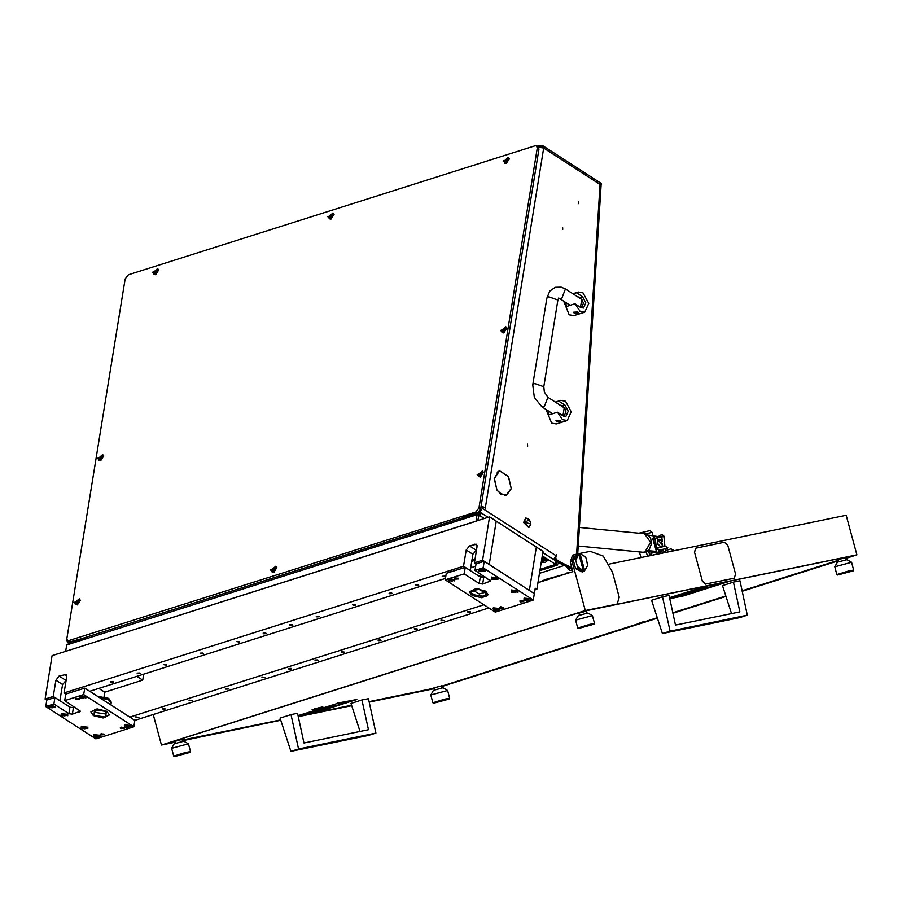 <?xml version="1.0" encoding="UTF-8"?>
<svg xmlns="http://www.w3.org/2000/svg" width="902" height="902" viewBox="0 0 902 902"><rect width="100%" height="100%" fill="white"/><g stroke="black" fill="none" stroke-linecap="round" stroke-linejoin="round"><path stroke-width="1.35" d="M511.186 488.771L506.552 495.175L500.948 494.138L497.047 490.09L501.005 493.811L506.439 494.815L510.893 488.861M505.616 495.378L506.507 494.792M562.6 227.428L562.78 229.469L562.6 227.428M527.501 444.156L527.681 446.197L527.501 444.156M578.317 201.642L578.498 203.683L578.317 201.642M498.107 471.475L500.001 471.261L497.149 472.062M504.556 495.412L506.439 494.815M554.899 558.225L555.756 557.955L556.421 559.578L560.548 562.239L558.744 562.814L572.184 569.162M558.744 562.814L553.975 559.184M583.053 571.541L577.348 568.012L577.427 566.501L583.346 570.797L582.151 571.834L583.188 571.654L582.286 571.936L575.544 568.587L573.12 559.623L576.66 554.155L600.101 184.436L543.624 148.086L485.299 508.176L482.795 506.563L480.992 507.138L479.605 510.352M68.496 643.284L67.436 642.596L66.849 639.653M500.238 471.239L508.514 476.346L511.242 488.433L508.345 476.549L500.238 471.239M499.031 471.464L494.409 478.522L496.855 489.786L494.161 478.376L498.919 471.115L499.911 470.9M482.795 506.563L482.502 508.412L556.027 555.733L556.184 554.741M555.756 557.955L556.286 554.707M560.548 562.239L571.744 567.527M463.301 516.993L479.255 512.516L482.502 508.412M67.436 642.596L83.39 638.12M483.709 507.149L484.983 507.973M481.781 506.89L481.025 506.924M556.027 555.733L553.557 559.477M538.562 147.195L543.23 146.068L538.517 147.139M564.359 565.464L539.464 573.356M601.082 184.786L601.454 183.534L598.781 181.9L600.416 183.117L601.115 185.541L599.819 182.565M601.454 183.534L543.173 146.011M572.375 569.884L570.132 570.526L568.79 568.756M570.132 570.526L572.364 569.816M524.908 522.281L530.827 524.051L529.429 519.653L524.908 522.281M530.804 524.22L528.899 527.456L524.039 522.382L525.889 517.985L529.316 519.529M525.674 518.064L523.588 522.529L528.673 527.523M577.528 296.747L580.178 297.389L580.753 298.821M565.723 302.452L566.355 306.533L574.935 303.805L580.065 311.291L584.755 312.16L588.758 303.41L583.053 292.879L578.362 292.011L573.322 294.041M573.548 312.193L577.81 312.013L578.475 312.847L577.81 312.013L573.548 312.193L574.191 313.163L578.453 312.983M563.592 301.076L569.218 314.742L573.909 315.599L584.755 312.16M574.935 303.805L580.685 307.503L583.436 308.01L585.793 302.869L582.433 296.668L576.694 292.97M559.973 405.111L562.622 405.753L563.198 407.185M548.168 410.816L548.799 414.897L557.391 412.169L562.521 419.655L567.2 420.524L571.214 411.774L565.498 401.243L560.818 400.375L555.779 402.405M555.993 420.558L560.255 420.377L560.931 421.211L560.255 420.377L555.993 420.558L556.647 421.527L560.909 421.347M546.037 409.452L551.674 423.106L556.365 423.963L567.2 420.524M557.391 412.169L563.13 415.867L565.892 416.374L568.249 411.233L564.889 405.032L559.139 401.334M321.45 707.393L312.103 709.671L321.45 707.393M838.014 559.747L845.219 557.808M174.853 741.309L182.057 739.358M434.02 687.933L441.213 685.994M578.858 613.123L586.063 611.173M643.938 621.861L639.958 622.842L643.938 621.861M375.288 677.312L377.6 676.59M168.144 743.045L174.943 741.647M182.272 740.136L280.646 719.875M315.057 712.794L351.555 705.274M369.121 701.655L434.11 688.271M441.292 686.287L657.254 617.769M672.824 612.83L725.806 596.019M742.109 590.844L838.183 560.367M845.298 558.112L851.691 556.038M615.638 604.487L617.193 604.013L619.268 597.271L612.469 572.093L603.269 556.094L590.201 551.381L580.212 553.433M845.411 558.507L856.9 554.865L615.119 604.656M856.9 554.865L846.223 515.301L609.301 564.088M572.59 555.204L570.256 562.014L572.849 571.597L537.964 582.669M193.558 738.411L280.793 720.303M298.314 716.695L351.701 705.702M369.222 702.094L434.223 688.711M441.405 686.693L657.389 618.163M672.915 613.236L725.941 596.414M742.199 591.261L838.296 560.773M576.57 554.178L574.134 554.696L572.06 561.439L585.33 610.586L161.435 745.086L153.193 714.519M845.388 558.428L855.209 555.316L583.402 611.285L164.942 744.06L175.033 741.974M182.362 740.474L280.759 720.213M311.889 713.798L351.667 705.601M369.2 701.993L434.2 688.609M441.382 686.614L657.355 618.084M672.903 613.157L725.918 596.335M742.177 591.171L838.274 560.683M585.33 610.586L616.934 604.081M193.039 738.569L182.429 740.756M175.112 742.267L161.435 745.086M834.778 566.783L837.406 562.228L847.001 559.646L851.556 562.262L834.778 566.783L836.876 574.608L848.703 570.989L853.675 570.064L853.236 570.853L837.654 575.059L853.236 570.853M853.675 570.064L851.556 562.262M662.722 553.095L661.752 550.93M648.651 551.81L650.083 555.7M646.193 551.776L647.489 556.23M659.046 541.234L662.677 545.158L661.087 540.151L659.046 541.234M662.677 545.158L661.2 546.781L657.986 544.526M657.75 540.929L658.945 539.678L661.087 540.151M658.945 539.678L657.716 540.095M656.938 551.844L653.149 538.922L653.736 537.434L655.021 538.663L655.901 548.179L658.708 549.961L660.411 550.197L667.807 547.706L664.853 545.947L663.883 536.002L662.181 534.717L659.847 535.326L661.64 536.589L662.372 541.347M660.636 546.962L657.874 543.793L657.569 537.648L655.957 536.34L653.612 536.949L652.789 539.035L656.532 551.81M658.798 549.498L656.284 548.179L655.326 538.235L653.612 536.949M660.501 549.735L667.457 548.36M662.97 549.532L664.176 552.125L662.598 549.622M661.899 540.726L661.279 536.701L659.96 535.811L659.475 537.276L659.069 536.126L659.847 535.326M659.136 537.682L659.069 536.126L659.362 537.727L657.535 537.536M664.537 552.001L665.338 551.798L664.661 552.689M664.176 552.125L665.315 551.798L665.304 548.923M659.373 553.242L658.934 550.051M660.411 550.197L658.708 549.961M651.424 555.418L659.52 553.4L656.16 551.877L651.999 553.073L650.443 555.621M665.642 552.498L673.738 550.468L670.953 548.867L665.789 550.581M587.664 565.396L584.316 571.282L587.676 565.283L586.018 558.158L584.879 556.489L579.49 553.4L584.767 556.354M573.12 559.623L574.924 559.048L577.776 553.805M578.588 553.693L579.49 553.4M584.316 571.282L583.256 571.011M575.544 568.587L577.348 568.012M584.609 570.538L580.11 553.862M578.227 553.659L578.847 554.121L575.747 560.277L574.924 559.048M577.427 566.501L575.747 560.277M578.847 554.121L583.346 570.797M662.519 596.752L651.537 600.236L662.406 633.554L670.085 631.118L662.519 596.752L669.036 595.399L675.508 625.109L739.899 611.849L733.427 582.14L739.944 580.798L747.352 615.209L670.085 631.118M747.352 615.209L739.674 617.644L662.406 633.554M733.427 582.14L722.446 585.623L731.488 613.574M291.053 714.609L280.071 718.093L290.929 751.422L298.618 748.976L291.053 714.609L297.57 713.268L304.03 742.966L368.433 729.707L361.961 700.008L368.478 698.667L375.886 733.067L298.618 748.976M375.886 733.067L368.208 735.502L290.929 751.422M361.961 700.008L350.979 703.492L360.022 731.432M539.858 582.072L545.338 579.524L564.415 574.281M567.268 566.839L568.147 568.959L569.681 570.041M570.504 570.425L572.544 570.504M570.301 568.271L568.147 568.959M318.011 707.969L315.407 708.814L318.011 707.969M314.426 708.848L322.781 706.807L314.426 708.848M171.617 748.333L174.244 743.778L183.828 741.196L188.394 743.812L171.617 748.333L173.714 756.158L185.53 752.55L190.514 751.625L190.074 752.403L174.492 756.609L190.074 752.403M174.492 756.609L173.714 756.158M718.443 584.135L721.318 583.571M711.419 586.593L714.587 585.466M710.483 586.886L712.783 586.379L708.949 587.416L711.374 586.424M708.949 587.416L710.426 586.672M698.881 590.573L702.049 589.434M697.911 590.878L700.211 590.37L698.836 590.404M697.088 590.81L697.753 590.878L697.088 590.81M695.262 591.938L692.962 592.445L697.054 590.99M694.258 592.039L695.442 591.667M692.962 592.445L694.145 592.095M690.582 593.245L692.916 592.264M679.195 596.729L684.336 595.41L681.314 595.918M681.348 596.053L683.603 595.297M704.248 587.439L706.92 586.852L704.225 587.382M703.312 588.003L704.631 587.27M702.162 588.397L704.473 587.89L702.647 588.014M701.339 588.329L702.004 588.386L701.339 588.329M700.831 588.826L703.132 588.318L701.294 588.442M698.486 589.604L702.489 588.566L699.918 588.871M699.975 589.096L700.775 588.645M692.68 591.441L695.589 590.359M688.756 592.727L690.075 592.456L688.733 592.682M688.914 592.445L689.658 592.287M688.778 592.873L685.035 593.753L688.745 592.761M686.941 592.997L687.73 592.828M682.171 594.745L685.013 593.674M681.202 595.049L683.502 594.542L682.126 594.576M680.379 594.982L681.044 595.038L680.379 594.982M678.856 595.568L680.322 595.083M669.622 598.094L708.555 585.736L728.309 581.677L683.118 596.008L669.769 598.759M678.191 596.233L675.136 596.887L678.169 596.154M677.12 596.154L678.89 595.692M689.692 592.4L692.646 591.295M695.566 590.269L698.441 589.694M683.581 595.207L686.828 594.587M688.406 594.001L691.079 593.234L688.316 593.663M689.883 593.358L690.549 593.144M702.094 589.592L704.913 588.521M704.924 588.566L708.916 587.258M715.342 585.251L718.466 584.586L714.632 585.612L716.188 584.8M714.632 585.612L715.297 585.094M716.233 584.97L718.466 584.225M669.543 597.733L707.089 585.815M680.04 595.647L676.861 596.504L680.018 595.591M675.136 596.887L676.68 596.143M679.443 595.692L681.202 595.14L679.432 595.636M685.035 593.753L686.636 592.986M687.764 592.964L688.835 592.366M690.492 592.118L692.533 591.622L690.492 592.118M693.491 591.171L695.487 590.686L693.491 591.171M696.152 590.393L697.911 589.84L696.141 590.336M699.298 589.333L701.294 588.848L699.298 589.333M704.315 587.743L702.85 587.822M704.969 587.506L706.988 587.089M684.438 595.173L686.456 594.689L684.438 595.173M687.752 594.136L689.917 593.46M691.394 592.975L693.424 592.467L691.394 592.975M695.701 591.577L698.926 590.866L695.634 591.34M702.906 589.322L704.902 588.826L702.906 589.322M709.761 587.146L711.802 586.638L709.761 587.146M715.444 585.342L717.473 584.846L715.444 585.342M719.029 584.27L720.788 583.707L719.018 584.214M346.977 701.993L349.852 701.429M339.953 704.451L343.121 703.323M339.017 704.755L341.317 704.248L337.483 705.274L339.907 704.282M337.483 705.274L338.96 704.53M327.415 708.431L330.583 707.303M326.445 708.735L328.745 708.228L327.37 708.262M325.622 708.668L326.287 708.735L325.622 708.668M323.367 709.727L325.588 708.859M322.792 709.897L325.103 709.389L323.288 709.513M323.795 709.806L321.428 710.066L323.773 709.694M320.638 710.584L322.95 710.077L319.116 711.103L321.45 710.133M319.116 711.103L320.582 710.359M307.729 714.598L312.926 713.256L309.848 713.786M309.882 713.91L312.137 713.166M332.77 705.296L334.18 704.981M331.395 705.736L332.105 705.747L331.384 705.68M332.849 705.601L331.508 705.995L332.838 705.533M330.696 706.255L333.007 705.747L331.181 705.871M329.929 706.401L330.538 706.255L329.929 706.153M330.346 706.446L331.665 706.176L329.828 706.3M327.02 707.461L331.023 706.435L327.02 707.461L329.309 706.503M321.213 709.299L324.122 708.217M317.312 710.731L313.569 711.61L317.267 710.539M317.448 710.302L318.192 710.156M313.569 711.61L315.52 711.024M315.474 710.855L316.264 710.697M310.705 712.603L313.546 711.531M309.736 712.907L312.036 712.4L310.66 712.433M308.969 713.054L309.578 712.907L308.958 712.806M307.39 713.426L308.856 712.941M298.156 715.951L337.089 703.605L356.842 699.535L311.652 713.877L298.303 716.616M308.574 713.505L303.67 714.745L308.552 713.459M305.654 714.012L307.424 713.55M319.748 709.727L321.18 709.152M318.214 710.257L319.691 709.513M324.1 708.126L326.975 707.337M312.115 713.065L315.362 712.445M316.94 711.87L319.612 711.092L316.918 711.791M318.417 711.227L319.082 711.001M330.628 707.45L333.447 706.379M333.458 706.424L337.449 705.127M343.876 703.12L346.999 702.444L343.166 703.47L344.722 702.658M343.166 703.47L343.831 702.962M344.767 702.838L346.999 702.094M298.077 715.59L337.089 703.605M336.998 703.244L356.842 699.535M303.67 714.745L305.214 714.001M307.977 713.561L309.736 712.997L307.92 713.223M316.298 710.821L317.369 710.235M319.026 709.987L321.067 709.479L319.026 709.987M322.025 709.028L324.021 708.544L322.025 709.028M324.686 708.25L326.445 707.698L324.675 708.194M327.832 707.191L329.816 706.706L327.832 707.191M329.365 706.683L330.482 706.007M335.521 704.958L332.759 705.251M333.503 705.364L333.92 704.969M312.971 713.042L314.99 712.546L312.971 713.042M316.286 712.005L316.85 711.52M316.918 711.757L318.451 711.328M319.928 710.832L321.958 710.336L319.928 710.832M321.495 710.314L322.555 709.716M324.235 709.446L327.46 708.724L324.168 709.197M331.44 707.179L333.436 706.694L331.44 707.179M338.295 705.003L340.336 704.507L338.295 705.003M343.978 703.199L346.007 702.703L343.978 703.199M347.563 702.128L349.322 701.576L347.552 702.072M430.773 694.968L433.4 690.413L442.995 687.82L447.561 690.447L430.773 694.968L432.87 702.782L444.697 699.174L449.681 698.249L449.23 699.039L433.648 703.244L449.23 699.039M449.681 698.249L447.561 690.447M433.648 703.244L432.87 702.782M575.623 620.159L578.25 615.592L587.833 613.01L592.4 615.626L575.623 620.159L577.72 627.972L589.536 624.364L594.519 623.44L594.08 624.218L578.498 628.423L594.08 624.218M594.519 623.44L592.4 615.626M578.498 628.423L577.72 627.972M812.533 522.247L811.326 522.495M569.861 572.544L566.332 573.063L565.002 574.089M735.525 574.146L727.767 545.372L724.419 542.26L695.825 548.168L694.574 552.204L702.342 580.978L705.68 584.09L734.284 578.182L735.525 574.146M694.574 552.204L702.342 580.978M705.68 584.09L733.946 578.283M705.499 584.146L702.162 581.035M694.393 552.261L695.735 548.19M648.561 550.197L647.557 551.021M656.431 551.449L648.628 550.682M659.418 551.731L662.666 549.859M658.979 536.634L648.166 535.145M654.221 552.351L646.565 551.607M327.73 216.683L330.966 219.13L334.044 214.349L327.73 216.683M97.393 458.351L100.629 460.798L103.707 456.017L97.393 458.351M500.497 330.448L503.733 332.906L506.811 328.114L500.497 330.448M152.393 272.314L155.629 274.76L158.707 269.98L152.393 272.314M503.068 161.052L506.304 163.499L509.382 158.718L503.068 161.052M74.054 602.468L77.29 604.926L80.368 600.146L74.054 602.468M477.158 474.576L480.394 477.023L483.472 472.242L477.158 474.576M270.51 569.951L273.757 572.398L276.835 567.617L270.51 569.951M536.6 145.865L538.268 146.936L538.956 149.213L537.288 148.131L536.6 145.865L535.1 145.741L128.388 274.794L125.152 278.898L66.883 638.672L67.571 640.95L475.782 512.02L479.018 507.905L537.288 148.131M479.018 507.905L480.687 508.976L538.956 149.213M480.687 508.976L477.451 513.091L475.782 512.02M69.059 641.063L70.739 642.134L477.451 513.091M70.739 642.134L67.571 640.95M509.337 159.079L508.48 157.467M507.127 160.951L507.296 158.707L505.267 160.917L505.65 161.74L507.127 160.951M507.149 159.654L506.112 161.323M508.987 159.282L508.322 157.354L503.97 161.165L504.624 163.104L508.987 159.282M504.804 163.194L506.62 163.307M507.668 159.665L506.439 159.18M483.427 472.603L482.57 471.002M481.206 474.475L481.386 472.231L479.357 474.441L479.729 475.275L481.206 474.475M481.228 473.178L480.202 474.847M483.066 472.806L482.412 470.878L478.049 474.7L478.703 476.628L483.066 472.806M478.883 476.718L480.698 476.831M481.758 473.2L480.518 472.716M80.323 600.495L79.466 598.894M78.113 602.378L78.282 600.134L76.253 602.344L76.636 603.167L78.113 602.378M78.124 601.082L77.098 602.739M79.962 600.698L79.308 598.77L74.956 602.592L75.61 604.52L79.962 600.698M75.779 604.622L77.595 604.735M78.654 601.093L77.425 600.608M333.999 214.71L333.142 213.109M331.789 216.581L331.959 214.338L329.929 216.548L330.312 217.382L331.789 216.581M331.801 215.285L330.775 216.954M333.639 214.913L332.985 212.985L328.632 216.807L329.286 218.735L333.639 214.913M329.455 218.825L331.271 218.938M332.331 215.296L331.102 214.823M158.662 270.341L157.805 268.74M156.452 272.212L156.621 269.969L154.592 272.178L154.975 273.013L156.452 272.212M156.463 270.916L155.437 272.584M158.301 270.544L157.647 268.616L153.284 272.438L153.949 274.366L158.301 270.544M154.118 274.456L155.933 274.58M156.993 270.938L155.753 270.453M506.766 328.475L505.909 326.874M504.556 330.357L504.725 328.102L502.696 330.312L503.079 331.147L504.556 330.357M504.568 329.05L503.541 330.718M506.405 328.678L505.751 326.75L501.399 330.572L502.053 332.5L506.405 328.678M502.222 332.59L504.038 332.714M505.097 329.072L503.868 328.587M103.662 456.378L102.805 454.766M101.452 458.25L101.622 456.006L99.592 458.216L99.975 459.039L101.452 458.25M101.475 456.953L100.438 458.622M103.313 456.581L102.648 454.653L98.295 458.464L98.949 460.403L103.313 456.581M99.13 460.494L100.945 460.606M101.994 456.964L100.765 456.48M276.79 567.978L275.933 566.366M274.569 569.85L274.738 567.606L272.708 569.816L273.092 570.639L274.569 569.85M274.591 568.553L273.554 570.222M276.429 568.181L275.764 566.253L271.412 570.075L272.066 572.003L276.429 568.181M272.246 572.093L274.061 572.206M275.11 568.564L273.881 568.08M541.223 562.532L546.962 559.308L542.079 557.256M461.745 519.552L462.354 517.883L479.255 512.516L481.003 512.764L488.117 517.353M68.315 644.378L68.924 642.709L87.257 637.443M542.835 552.576L555.474 560.706L555.26 564.314M471.746 561.348L474.779 560.379L471.746 561.348M540.118 569.365L555.215 564.573L555.474 560.706M481.003 512.764L480.473 516.023L484.385 518.537L478.804 514.941L477.88 520.601M542.305 555.824L554.944 563.964M480.473 516.023L478.736 515.764M87.426 638.323L87.201 636.913M461.384 518.188L461.598 519.597M555.215 564.573L557.03 565.137L555.688 561.833M553.794 566.219L557.03 565.137M557.064 564.415L559.048 563.344M541.719 559.499L543.027 559.341L541.764 559.195M541.448 561.123L543.759 560.976L544.323 560.176L543.027 559.319M541.234 562.431L545.451 562.318L547.097 560.897L542.023 557.594M547.108 560.616L546.759 559.127M475.704 566.253L470.686 567.843L475.704 566.253M477.057 514.692L476.008 521.198L65.677 651.391L66.725 644.885L477.057 514.692L478.804 514.941M136.202 717.507L138.863 717.394L135.796 716.898L136.202 717.507M162.766 709.073L165.438 708.961L162.36 708.465L162.766 709.073M189.341 700.64L192.002 700.527L188.935 700.031L189.341 700.64M225.771 689.083L228.431 688.97L225.365 688.474L225.771 689.083M262.189 677.526L264.85 677.413L261.783 676.917L262.189 677.526M288.764 669.092L291.425 668.991L291.019 668.382L288.358 668.495L288.764 669.092M315.328 660.67L318 660.557L317.594 659.948L314.933 660.061L315.328 660.67M341.903 652.236L344.564 652.123L341.497 651.627L341.903 652.236M378.333 640.679L380.994 640.567L380.588 639.958L377.927 640.07L378.333 640.679M414.751 629.122L417.412 629.01L414.345 628.514L414.751 629.122M441.326 620.689L443.987 620.576L440.92 620.08L441.326 620.689M467.901 612.255L470.562 612.154L470.156 611.545L467.495 611.657L467.901 612.255M484.216 561.315L534.345 593.584L535.224 588.172L536.893 589.243L543.038 551.314L536.352 547.018L529.339 590.359L536.352 547.018L489.56 516.891L482.547 560.243L474.407 562.825L476.087 563.897L484.216 561.315L483.168 567.82L533.296 600.089L534.345 593.584L482.547 560.243M488.918 608.004L134.86 720.337L133.812 726.843L131.061 727.711L130.531 725.467L124.566 724.881L124.837 727.271L129.324 728.264L100.336 737.464L99.806 735.22L93.842 734.623L94.112 737.024L98.6 738.005L95.849 738.885L45.72 706.616L46.769 700.11L45.1 699.039L52.124 655.686L489.56 516.891M129.854 717.113L483.9 604.768M536.893 589.243L534.954 589.863M444.923 576.186L442.262 576.299L445.329 576.795L444.923 576.186M418.348 584.62L415.687 584.733L416.093 585.342L418.753 585.229L418.348 584.62M391.772 593.054L389.112 593.166L389.517 593.775L392.178 593.663L391.772 593.054M355.354 604.611L352.693 604.723L353.099 605.332L355.76 605.219L355.354 604.611M318.925 616.167L316.264 616.28L316.67 616.889L319.331 616.776L318.925 616.167M292.361 624.601L289.689 624.703L290.094 625.312L292.767 625.21L292.361 624.601M265.786 633.024L263.125 633.136L263.531 633.745L266.191 633.632L265.786 633.024M239.21 641.457L236.549 641.57L239.616 642.066L239.21 641.457M202.792 653.014L200.131 653.127L203.198 653.623L202.792 653.014M166.363 664.571L163.702 664.684L166.769 665.18L166.363 664.571M139.799 673.005L137.127 673.117L137.532 673.726L140.193 673.614L139.799 673.005M113.224 681.438L110.563 681.54L110.957 682.149L113.629 682.036L113.224 681.438M45.1 699.039L53.229 696.457L59.915 700.753L62.554 684.505L66.139 680.277M496.247 521.198L489.234 564.539L496.247 521.198M445.43 578.441L89.749 691.293M53.229 696.457L55.868 680.198L59.104 676.083L66.015 674.482L66.714 676.759L64.076 693.007L463.56 566.264L470.246 570.56L472.885 554.313L476.47 550.085M64.076 693.007L65.756 694.089L84.732 688.068L134.86 720.337M463.56 566.264L466.199 550.006L469.435 545.89L476.346 544.289L477.045 546.567L474.407 562.825M474.802 560.39L472.174 558.699M104.023 696.569L104.733 692.184L142.696 680.142L143.666 674.189M98.859 688.395L104.733 692.184M136.822 676.353L142.696 680.142M447.944 578.994L448.474 581.226L454.755 579.896L449.681 578.441L445.205 579.862L446.253 573.356L465.24 567.335L480.27 577.021L485.321 577.021M530.545 600.957L530.015 598.714L524.051 598.127L524.321 600.529L528.809 601.51L533.296 600.089M478.68 569.241L479.21 571.485L485.49 570.143L480.416 568.688L475.027 570.402L476.087 563.897M499.821 610.71L499.291 608.467L493.326 607.88L493.597 610.271L498.084 611.263L528.809 601.51M517.489 590.652L511.524 590.055L511.795 592.456L518.075 591.114L517.489 590.652M497.43 577.742L491.466 577.145L491.737 579.546L498.017 578.216L497.43 577.742M458.193 578.148L454.788 578.295L455.296 579.061L458.712 578.926L458.193 578.148M503.316 607.193L499.9 607.328L500.418 608.106L503.835 607.971L503.316 607.193M523.194 600.879L519.789 601.025L520.307 601.803L523.712 601.657L523.194 600.879M485.682 591.103L475.861 588.702L469.694 591.768L472.118 595.41L481.939 597.812L488.106 594.745L485.682 591.103M480.416 568.688L483.168 567.82M445.205 579.862L495.333 612.131L498.084 611.263M483.754 577.517L482.705 584.022L490.711 581.046L475.027 570.402M482.705 584.022L479.221 583.515L480.27 577.021M449.681 578.441L464.18 573.841L479.221 583.515M465.24 567.335L464.18 573.841M87.269 727.147L81.304 726.561L81.575 728.963L87.855 727.621L87.269 727.147M67.222 714.237L61.257 713.651L61.528 716.053L67.808 714.711L67.222 714.237M79.196 695.994L79.726 698.227L85.994 696.896L80.932 695.442L64.696 700.595L80.379 711.238L72.374 714.215L68.89 713.707L53.849 704.034L48.46 705.736L48.99 707.98L55.27 706.638L50.196 705.195M46.769 700.11L54.909 697.528L53.849 704.034M75.7 699.512L75.182 698.734L78.598 698.588L79.105 699.366L75.7 699.512M120.823 728.545L120.304 727.779L123.709 727.632L124.228 728.41L120.823 728.545M100.934 734.859L100.415 734.081L103.831 733.946L104.35 734.724L100.934 734.859M93.334 715.59L90.91 711.949L97.078 708.882L106.887 711.295L109.322 714.936L103.144 718.003L93.334 715.59L90.91 711.949L97.078 708.882L106.887 711.295L109.322 714.936L103.144 718.003L93.334 715.59M48.46 705.736L45.72 706.616M80.932 695.442L83.683 694.563L133.812 726.843M129.324 728.264L131.061 727.711M98.6 738.005L100.336 737.464M68.89 713.707L69.95 707.213L54.909 697.528M69.95 707.213L73.423 707.709L72.374 714.215M74.99 707.213L73.423 707.709M83.683 694.563L84.732 688.068M64.696 700.595L65.756 694.089M485.129 577.088L478.579 575.927M470.799 594.226L469.705 591.712M469.795 592.264L478.59 588.859L488.005 594.249L486.223 596.774L470.844 594.283L469.795 592.264M488.117 594.7L486.279 596.741M110.935 704.936L111.171 702.917L108.736 699.907L99.378 697.494M111.171 702.917L110.935 701.249L108.635 698.407L97.551 696.31M76.118 698.295L78.249 699.23L75.926 698.351L75.486 698.903L78.767 699.433L76.106 698.114M455.724 577.855L457.855 578.791L455.533 577.911L455.093 578.464L458.363 578.994L455.713 577.675M124.826 724.757L124.375 725.614M126.945 725.682L125.998 725.997L127.734 727.08L129.369 726.753L126.945 725.614L128.603 725.963M124.397 725.58L131.061 726.922L124.397 725.58M131.072 726.696L130.914 725.738M128.625 725.862L128.434 727.012M524.31 598.003L523.803 599.075L530.489 600.371L523.859 598.872M526.418 598.838L525.483 599.266L527.264 600.326L528.865 599.977L527.163 598.984M530.556 599.943L530.399 598.996M527.952 600.247L528.144 599.086M527.366 599.063L528.121 599.21M493.586 607.756L493.067 608.827L499.753 610.124L493.135 608.624M495.694 608.579L494.747 609.008L496.54 610.079L498.141 609.729L496.438 608.737M499.821 609.684L499.663 608.749M497.227 610L497.419 608.839M496.641 608.816L497.385 608.963M448.531 578.678L448.012 579.558M450.549 579.693L449.636 579.941L450.053 580.64L452.116 581.057L453.018 580.685L451.316 579.693M448.012 579.58L454.698 580.877L448.012 579.58M454.709 580.64L454.552 579.704M452.105 580.956L452.297 579.794M451.519 579.772L452.274 579.918M479.255 568.925L478.68 570.03L485.366 571.327L478.736 569.827M481.273 569.951L480.371 570.199L480.777 570.887L482.841 571.304L483.743 570.932L482.051 569.94M485.434 570.898L485.276 569.951M482.829 571.214L483.021 570.041M482.254 570.03L482.998 570.177M491.725 577.032L491.207 578.103L497.904 579.4L491.274 577.9M493.834 577.855L492.898 578.283L494.679 579.355L496.28 579.005L494.578 578.002M497.972 578.96L497.814 578.013M495.367 579.276L495.559 578.114M494.781 578.092L495.536 578.238M511.784 589.942L511.265 591.002L517.951 592.298L511.333 590.799M513.881 590.765L512.945 591.193L514.738 592.264L516.327 591.915L514.636 590.911M518.019 591.87L517.861 590.923M515.414 592.186L515.606 591.024M514.839 591.002L515.583 591.148M49.046 705.42L48.528 706.322M51.098 706.379L50.151 706.706L51.888 707.788L53.522 707.461L51.098 706.322L52.756 706.672M48.55 706.289L55.214 707.63L48.55 706.289M55.214 707.405L55.067 706.446M52.778 706.57L52.587 707.72M79.771 695.679L79.263 696.569M81.823 696.637L80.887 696.953L82.623 698.035L84.258 697.708L81.834 696.569L83.48 696.919M79.275 696.536L85.949 697.877L79.275 696.536M85.949 697.652L85.791 696.705M83.503 696.818L83.311 697.968M61.516 713.527L61.065 714.384M63.625 714.452L62.7 714.745L63.072 715.444L64.425 715.85L66.06 715.523L63.636 714.384L65.294 714.734M61.088 714.35L67.751 715.692L61.088 714.35M67.751 715.466L67.594 714.519M65.305 714.632L65.113 715.793M81.563 726.437L81.112 727.294M83.683 727.362L82.736 727.677L84.472 728.76L86.107 728.433L83.683 727.294L85.34 727.643M81.135 727.26L87.798 728.602L81.135 727.26M87.798 728.376L87.652 727.429M85.363 727.542L85.171 728.703M94.101 734.51L93.65 735.367M96.21 735.423L95.285 735.716L95.657 736.415L97.01 736.821L98.645 736.494L96.221 735.367L97.878 735.705M93.673 735.322L100.336 736.663L93.673 735.322M100.336 736.449L100.178 735.491M97.901 735.615L97.698 736.765M101.351 733.642L103.482 734.578L101.159 733.709L100.731 734.262L104.001 734.792L101.34 733.473M121.24 727.339L123.371 728.275L121.048 727.395L120.609 727.948L123.878 728.478L121.229 727.159M520.725 600.585L522.856 601.521L520.533 600.653L520.093 601.206L523.363 601.735L520.713 600.405M500.835 606.899L502.966 607.824L500.644 606.956L500.215 607.508L503.485 608.038L500.824 606.719M556.421 559.578L554.606 560.153M543.23 146.068L543.624 148.086L538.629 147.274M538.46 147.082L539.779 145.391L537.164 146.225M580.178 297.389L582.433 296.668M562.622 405.753L564.889 405.032M570.177 305.316L559.42 298.404L561.664 298.573L565.486 288.99L561.303 287.174L555.249 287.343L549.825 291.132L546.815 298.258L532.778 384.951L534.367 397.297L541.876 406.768L552.622 413.68M558.631 298.01L557.864 300.05L548.585 296.735L546.815 298.258M557.864 300.05L543.827 386.744L534.548 383.429L532.778 384.951M543.827 386.744L544.334 391.998L547.931 397.354L544.109 406.937L541.876 406.768M580.493 307.379L581.779 299.475L583.526 303.173L581.339 307.853M562.938 415.743L564.224 407.839L565.768 409.891L565.87 412.428L563.784 416.217M572.06 561.439L570.256 562.014M649.35 554.392L651.165 554.008M659.565 552.283L661.989 551.787M661.741 537.017L663.973 536.431M655.404 538.663L657.626 538.088M656.284 548.179L664.853 545.947M656.431 548.416L664.999 546.184M653.149 538.922L654.987 538.449M659.475 537.276L661.313 536.803M566.963 566.693L569.861 570.165M645.28 533.837L652.191 532.428L650.004 530.579L638.932 533.195M644.626 533.747L650.601 542.271L644.907 552.08L642.822 552.306L645.561 552.013L649.361 549.318L651.526 543.793L650.646 538.291L648.662 535.562L644.626 533.747L579.434 527.399M506.383 160.894L505.47 160.308M506.146 161.424L505.65 161.097M506.744 160.195L505.83 159.609M480.473 474.418L479.548 473.832M480.225 474.948L479.729 474.621M480.834 473.719L479.909 473.133M77.369 602.322L76.444 601.724M77.132 602.84L76.636 602.525M77.73 601.623L76.805 601.025M331.045 216.525L330.121 215.939M330.808 217.055L330.312 216.728M331.406 215.826L330.482 215.24M155.708 272.156L154.783 271.57M155.471 272.686L154.964 272.37M156.069 271.468L155.144 270.871M503.812 330.301L502.888 329.704M503.575 330.82L503.079 330.504M504.173 329.602L503.248 329.005M100.708 458.193L99.795 457.607M100.472 458.723L99.975 458.396M101.069 457.494L100.156 456.908M273.825 569.793L272.911 569.207M273.588 570.323L273.092 569.996M274.185 569.094L273.272 568.508M462.354 517.883L462.106 519.439M478.861 514.986L479.255 512.516M85.577 638.909L85.825 637.342M68.924 642.709L68.676 644.265M543.151 559.623L542.914 561.055M542.102 559.409L541.843 561.033M55.868 680.198L62.554 684.505M59.104 676.083L65.79 680.39M64.527 674.369L66.748 675.79M474.858 544.177L477.068 545.597M469.435 545.89L476.121 550.197M466.199 550.006L472.885 554.313M489.933 581.734L490.181 580.155M79.601 711.915L79.85 710.348M487.486 594.001L479.593 597.462L470.314 592.513L478.207 589.062L487.486 594.001M473.11 590.1L479.481 589.513L485.389 592.264L479.131 594.023L473.099 590.224M106.267 712.366L104.429 713.832L96.176 712.636L94.62 710.472M105.748 717.067L94.011 715.376L94.473 709.806L106.21 711.509L105.748 717.067M127.171 725.704L126.979 726.888M127.926 725.884L127.734 727.08M526.689 598.962L526.497 600.157M527.456 599.142L527.264 600.326M495.965 608.715L495.773 609.91M496.731 608.884L496.54 610.079M450.842 579.67L450.65 580.865M451.609 579.839L451.417 581.035M481.578 569.917L481.386 571.113M482.344 570.098L482.153 571.282M494.104 577.99L493.913 579.185M494.871 578.159L494.679 579.355M514.163 590.9L513.971 592.084M514.929 591.069L514.738 592.264M51.324 706.401L51.132 707.596M52.079 706.593L51.888 707.788M82.048 696.66L81.856 697.844M82.815 696.84L82.623 698.035M63.85 714.474L63.659 715.669M64.617 714.655L64.425 715.85M83.909 727.384L83.717 728.579M84.664 727.564L84.472 728.76M96.435 735.446L96.243 736.641M97.202 735.637L97.01 736.821M577.754 553.817L601.115 185.541M542.936 145.808L539.779 145.391M578.362 292.011L572.883 293.748M560.818 400.375L555.328 402.112M565.486 288.99L581.779 299.475M547.931 397.354L564.224 407.839M559.42 298.404L558.642 298.043M574.134 554.696L572.33 555.271M615.389 604.588L617.193 604.013M194.99 737.971L193.31 738.501M845.163 557.583L845.76 559.815M837.958 559.533L838.556 561.754M837.654 575.059L836.887 574.619M576.649 554.155L577.551 553.873M641.333 622.346L643.306 621.816M566.603 566.524L568.407 569.579L569.906 570.233M653.048 535.63L652.191 532.428M640.95 557.583L639.439 551.979M188.417 743.834L190.514 751.625M182.001 739.144L182.599 741.365M174.796 741.083L175.394 743.304M441.157 685.768L441.755 688M433.952 687.719L434.55 689.94M586.007 610.958L586.604 613.18M578.802 612.898L579.4 615.119M376.765 676.85L378.615 676.32M578.25 546.026L642.822 552.306M660.591 551.573L659.486 551.923M506.202 161.368L505.56 160.962M507.296 159.755L506.383 159.158M480.281 474.903L479.638 474.486M481.375 473.279L480.462 472.682M77.177 602.795L76.535 602.378M78.282 601.172L77.358 600.585M330.854 217.01L330.211 216.593M331.959 215.386L331.034 214.789M155.516 272.641L154.873 272.224M156.621 271.017L155.696 270.42M503.62 330.775L502.978 330.357M504.725 329.151L503.801 328.565M100.528 458.667L99.885 458.261M101.622 457.055L100.708 456.457M273.644 570.267L273.002 569.861M274.738 568.655L273.825 568.057M557.323 565.148L539.903 570.673M555.271 564.449L555.79 561.191M557.357 565.126L555.891 561.551M543.669 559.826L543.556 560.582M94.631 710.325L100.776 709.851L106.289 712.219M131.14 716.695L130.959 717.823M126.63 725.896L126.539 726.482M526.137 599.153L526.035 599.751M495.401 608.895L495.311 609.504M451.068 570.222L450.797 571.913M450.29 579.862L450.188 580.46M481.803 560.48L481.521 562.172M481.014 570.109L480.924 570.707M493.552 578.171L493.45 578.78M513.599 591.081L513.509 591.689M51.583 696.975L51.313 698.667M50.783 706.604L50.692 707.191M82.319 687.223L82.037 688.914M81.518 696.851L81.417 697.438M63.32 714.666L63.219 715.252M83.367 727.576L83.277 728.162M95.905 735.637L95.804 736.224"/></g></svg>
